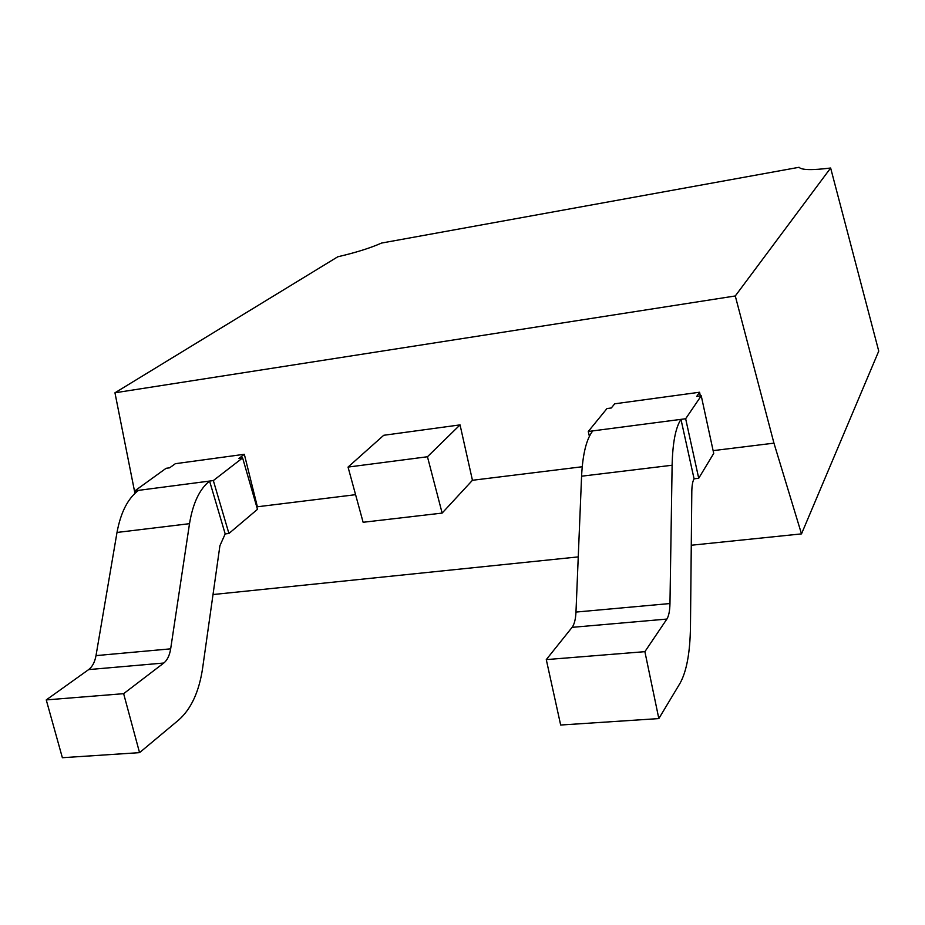 <?xml version="1.0" encoding="UTF-8"?>
<svg xmlns="http://www.w3.org/2000/svg" width="925" height="925" viewBox="0 0 925 925"><rect width="100%" height="100%" fill="white"/><g stroke="black" fill="none" stroke-linecap="round" stroke-linejoin="round"><path stroke-width="1.39" d="M178.814 719.893C191.174 708.885 199.106 691.669 202.61 668.232L219.907 545.727L225.191 533.922L209.582 481.058C199.546 489.117 192.851 503.316 189.509 523.677L170.662 648.841C169.587 655.455 167.298 660.184 163.783 663.028L123.638 693.669L139.548 752.649L178.814 719.893M123.638 693.669L46.25 699.913L62.368 757.714L139.548 752.649M46.25 699.913L88.65 669.596C92.361 666.775 94.812 662.115 96.003 655.617L117.001 532.453L189.509 523.677M138.519 490.366L134.888 490.84L166.107 468.293L169.645 467.819L175.345 463.691L244.327 454.291L238.951 458.43L242.616 457.933L213.34 480.572L138.519 490.366C127.881 498.378 120.713 512.404 117.001 532.453M213.34 480.572L228.926 533.482L225.191 533.922M256.861 507.212L257.381 506.773L244.327 454.291M228.926 533.482L257.474 509.328L242.616 457.933M135.501 492.828L134.888 490.84M735.282 295.965L830.638 168.015C812.034 170.339 801.524 170.096 799.084 167.286L381.574 243.055C370.266 248.062 355.663 252.641 337.787 256.78L114.954 392.801L735.282 295.965L773.947 443.144L801.501 533.887L691.276 545.241M830.638 168.015L878.75 351.107L801.501 533.887M134.946 493.349L114.954 392.801M773.947 443.144L713.117 450.637M582.207 466.755L472.444 480.283L442.138 513.086L363.12 522.278L348.043 467.079L383.725 435.282L460.049 424.887L427.454 456.753L348.043 467.079M355.582 494.678L257.381 506.773M578.252 556.896L213.016 594.544M427.454 456.753L442.138 513.086M460.049 424.887L472.444 480.283M581.582 476.202L672.117 465.24L669.966 603.539C669.804 610.87 668.775 616.038 666.879 619.068L644.887 651.663L658.831 718.586L560.666 725.027L546.282 659.606L572.101 627.347C574.332 624.352 575.627 619.264 575.974 612.072L581.582 476.202C582.681 454.198 586.404 439.097 592.752 430.9L588.265 431.489L606.962 408.572L611.309 407.983L614.686 403.809L699.589 392.235L696.722 396.409L701.243 395.796L685.656 418.748L680.973 419.36L694.074 478.815L698.722 478.26L713.718 453.412L701.243 395.796M589.398 436.299L588.265 431.489M672.117 465.24C672.637 442.867 675.585 427.57 680.973 419.36L592.752 430.9M644.887 651.663L546.282 659.606M658.831 718.586L680.037 683.274C686.628 671.446 690.096 652.564 690.466 626.63L691.808 491.557C691.9 485.509 692.652 481.266 694.074 478.815M685.656 418.748L698.722 478.26M699.589 392.235L700.306 395.923M88.65 669.596L163.783 663.028M96.003 655.617L170.662 648.841M669.966 603.539L575.974 612.072M666.879 619.068L572.101 627.347"/></g></svg>
